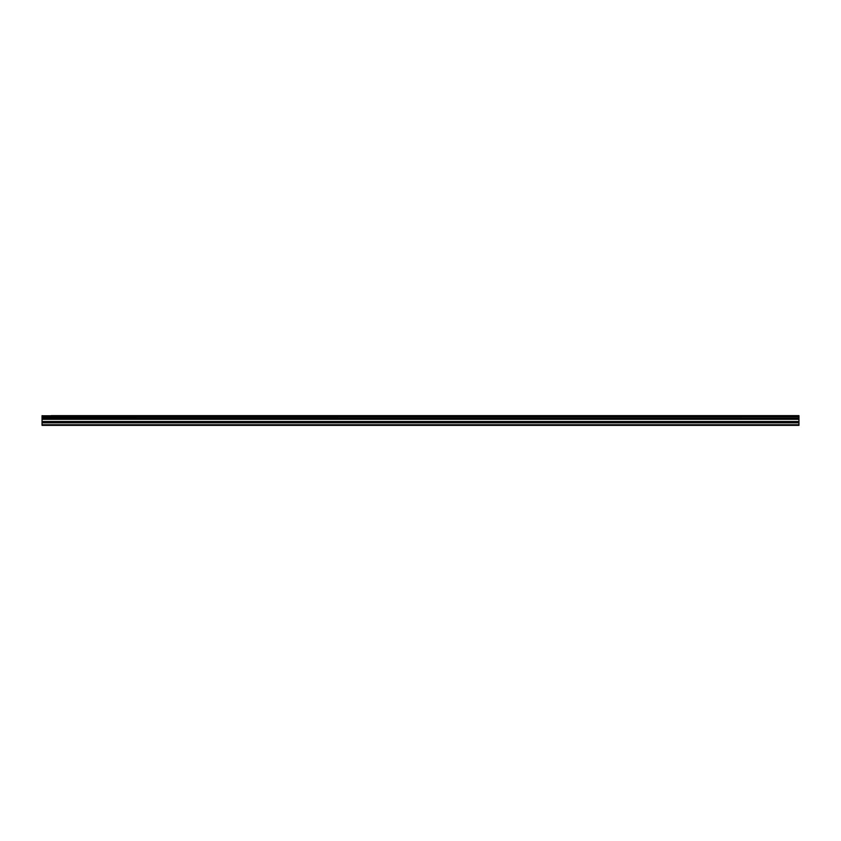 <?xml version="1.0" encoding="UTF-8"?>
<svg xmlns="http://www.w3.org/2000/svg" width="841" height="841" viewBox="0 0 841 841"><rect width="100%" height="100%" fill="white"/><g stroke="black" fill="none" stroke-linecap="round" stroke-linejoin="round"><path stroke-width="1.26" d="M51.154 415.643L798.95 415.643L51.154 415.643M42.05 422.729L42.05 419.091L798.95 419.091L798.95 422.729L42.05 422.729L42.05 425.357L798.95 425.357L798.95 422.729M42.05 415.643L42.05 418.944L798.95 418.944L42.05 418.85M42.05 415.78L798.95 415.643M798.95 415.78L798.95 416.6L42.05 416.6M42.05 416.684L798.95 416.6M798.95 416.684L798.95 417.945L42.05 417.945M42.05 418.03L798.95 417.945M798.95 418.03L798.95 418.85M42.05 424.747L798.95 424.747M42.05 419.302L798.95 419.302M42.05 422.834L798.95 422.834M42.05 421.73L798.95 421.73M798.95 421.509L42.05 421.509"/></g></svg>
